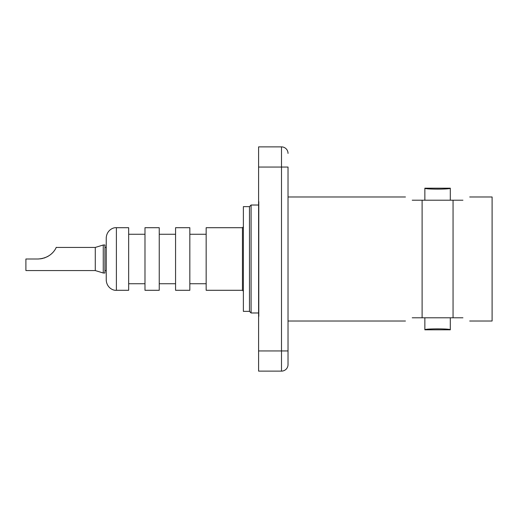 <?xml version="1.0" encoding="UTF-8"?>
<svg xmlns="http://www.w3.org/2000/svg" width="518" height="518" viewBox="0 0 518 518"><rect width="100%" height="100%" fill="white"/><g stroke="black" fill="none" stroke-linecap="round" stroke-linejoin="round"><path stroke-width="0.78" d="M469.709 196.982L492.1 196.982L492.1 321.018L469.709 321.018M412.237 200.207C403.153 195.94 403.153 195.94 412.237 200.207L453.056 200.207L453.056 317.793L462.93 317.793C472.008 322.06 472.008 322.06 462.93 317.793M453.056 200.207L462.93 200.207C472.008 195.94 472.008 195.94 462.93 200.207M453.056 317.793L422.112 317.793L422.112 200.207M412.237 317.793C403.153 322.06 403.153 322.06 412.237 317.793L422.112 317.793M258.599 167.055L288.027 167.055L288.027 364.594L288.027 350.945L281.501 350.945L281.501 371.121L258.599 371.121L258.599 146.879L281.501 146.879L281.501 350.945L258.599 350.945M288.027 153.406A6.527 6.527 0 0 0 281.501 146.879A6.527 6.527 0 0 1 288.027 153.406M288.027 364.594A6.527 6.527 0 0 1 281.501 371.121M258.599 342.735L258.599 344.839M258.599 346.853L258.599 348.718M258.599 350.395L258.599 351.573M258.599 179.526L258.599 181.63M258.599 183.65L258.599 185.515M258.599 187.186L258.599 188.63M258.599 190.663L258.599 191.511M249.475 206.63L249.475 311.37L243.376 311.37L243.376 206.63L249.475 206.63L251.081 205.024L251.081 312.976L258.469 312.976M251.081 205.024L258.469 205.024M249.475 311.37L251.081 312.976M243.376 291.207L242.456 290.294L242.456 227.706L243.376 226.793M242.456 227.706L206.158 227.706L206.158 290.294L242.456 290.294M189.834 259L189.834 290.294L175.57 290.294L175.57 227.706L189.834 227.706L189.834 259M159.246 259L159.246 290.294L144.982 290.294L144.982 227.706L159.246 227.706L159.246 259M116.388 227.706L128.665 227.706L128.665 290.294L116.388 290.294L116.388 227.706C113.364 227.24 106.714 230.147 106.242 237.859L106.242 247.436L104.934 247.436M116.388 290.294C113.364 290.76 106.714 287.853 106.242 280.141L106.242 237.859M104.934 270.564L106.242 270.564L106.242 247.436M104.934 273.005L104.934 244.995L103.263 244.995L103.263 273.005L104.934 273.005M103.263 244.995L95.273 247.436L95.273 270.564L103.263 273.005M37.982 259C52.201 258.32 56.274 247.267 56.216 247.462C56.663 245.979 53.296 258.087 37.982 259L25.9 259L25.9 270.564L95.273 270.564M51.483 253.82L52.532 252.803M51.165 254.092L49.806 255.173M48.148 256.248L47.242 256.747M45.008 257.737L44.179 258.022M42.923 258.385L40.475 258.845M424.857 317.793L424.857 329.811C424.08 328.561 451.081 328.561 450.304 329.811L450.304 317.793M450.304 329.811C451.081 328.561 424.08 328.561 424.857 329.811L450.304 329.811M450.304 200.207L450.304 188.189C451.081 189.439 424.08 189.439 424.857 188.189L424.857 200.207M424.857 188.189C424.08 189.439 451.081 189.439 450.304 188.189L424.857 188.189M288.027 321.018L405.452 321.018M288.027 196.982L405.452 196.982M206.158 283.741L189.834 283.741M206.158 234.259L189.834 234.259M175.57 283.741L159.246 283.741M175.57 234.259L159.246 234.259M144.982 283.741L128.665 283.741M144.982 234.259L128.665 234.259M95.273 247.436L56.229 247.436M258.793 201.631L258.793 316.368"/></g></svg>
